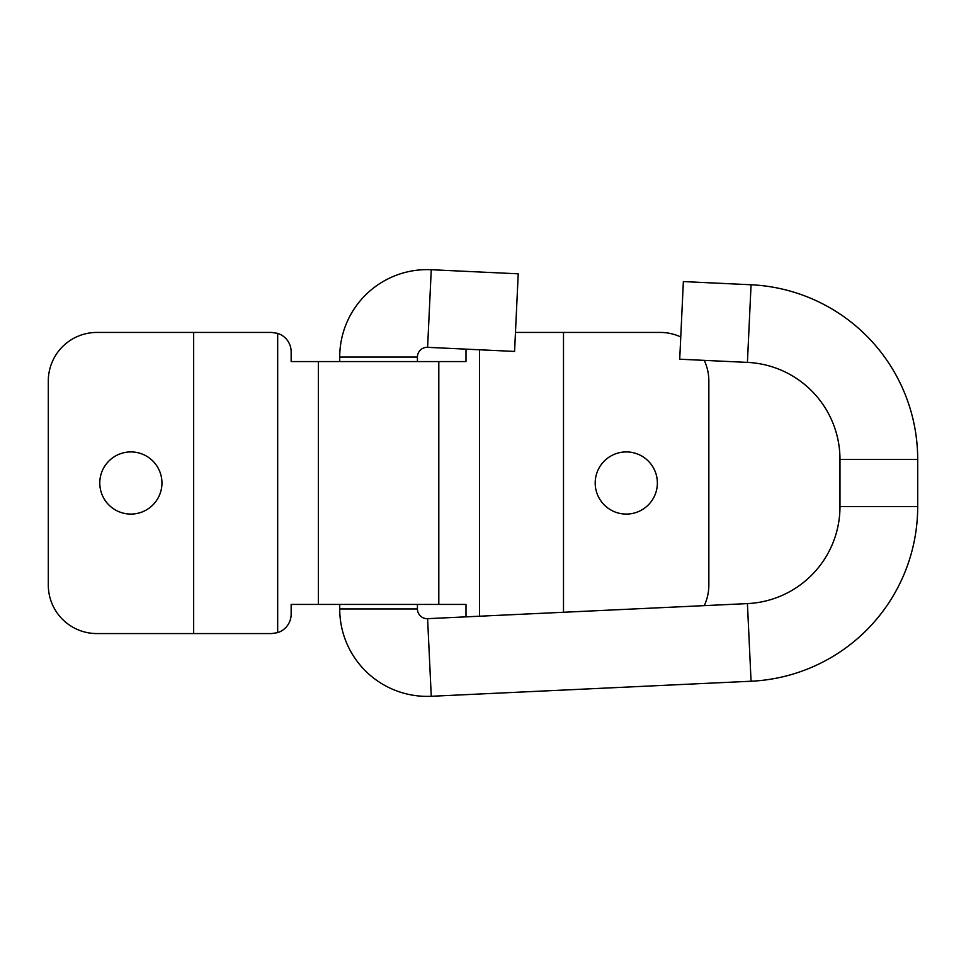 <?xml version="1.0" encoding="UTF-8"?>
<svg xmlns="http://www.w3.org/2000/svg" width="966" height="966" viewBox="0 0 966 966"><rect width="100%" height="100%" fill="white"/><g stroke="black" fill="none" stroke-linecap="round" stroke-linejoin="round"><path stroke-width="1.45" d="M747.418 362.395A97.143 97.143 0 0 1 839.985 459.418L839.985 506.582A97.143 97.143 0 0 1 747.418 603.605L427.6 618.663A9.708 9.708 0 0 1 417.433 608.954L339.718 608.954A87.423 87.423 0 0 0 431.259 696.281L751.065 681.235A174.846 174.846 0 0 0 917.7 506.582L917.7 459.418A174.846 174.846 0 0 0 751.065 284.765L683.36 281.577L679.714 359.207L747.418 362.395L751.065 284.765M417.433 361.574L417.433 357.046A9.708 9.708 0 0 1 427.6 347.337L514.576 351.431L518.223 273.813L431.259 269.719A87.423 87.423 0 0 0 339.718 357.046L339.718 361.574M417.433 608.954L417.433 604.426M339.718 608.954L339.718 604.426M657.363 483A31.081 31.081 0 0 0 626.282 451.919A31.081 31.081 0 0 0 595.201 483A31.081 31.081 0 0 0 626.282 514.081A31.081 31.081 0 0 0 657.363 483M161.95 483A31.081 31.081 0 0 0 130.869 451.919A31.081 31.081 0 0 0 99.788 483A31.081 31.081 0 0 0 130.869 514.081A31.081 31.081 0 0 0 161.95 483M466.192 616.839A19.429 19.429 0 0 1 465.998 614.135L465.998 604.426L318.345 604.426L318.345 361.574L465.998 361.574L465.998 351.865A19.429 19.429 0 0 1 466.192 349.161M438.805 604.426L438.805 361.574M193.659 633.563L271.724 633.563L277.677 632.633L277.677 333.367L271.724 332.437L96.866 332.437A48.566 48.566 0 0 0 48.3 381.002L48.3 584.998A48.566 48.566 0 0 0 96.866 633.563L193.659 633.563L193.659 332.437M277.677 632.633A19.429 19.429 0 0 0 291.152 614.135L291.152 604.426L318.345 604.426M277.677 333.367A19.429 19.429 0 0 1 291.152 351.865L291.152 361.574L318.345 361.574M479.474 616.223L479.474 349.777M680.752 336.965A48.566 48.566 0 0 0 660.285 332.437L515.47 332.437M704.238 605.646A48.566 48.566 0 0 0 708.851 584.998L708.851 381.002A48.566 48.566 0 0 0 704.238 360.354M563.492 612.263L563.492 332.437M427.6 618.663L431.259 696.281M747.418 603.605L751.065 681.235M839.985 506.582L917.7 506.582M839.985 459.418L917.7 459.418M427.6 347.337L431.259 269.719M417.433 357.046L339.718 357.046"/></g></svg>
